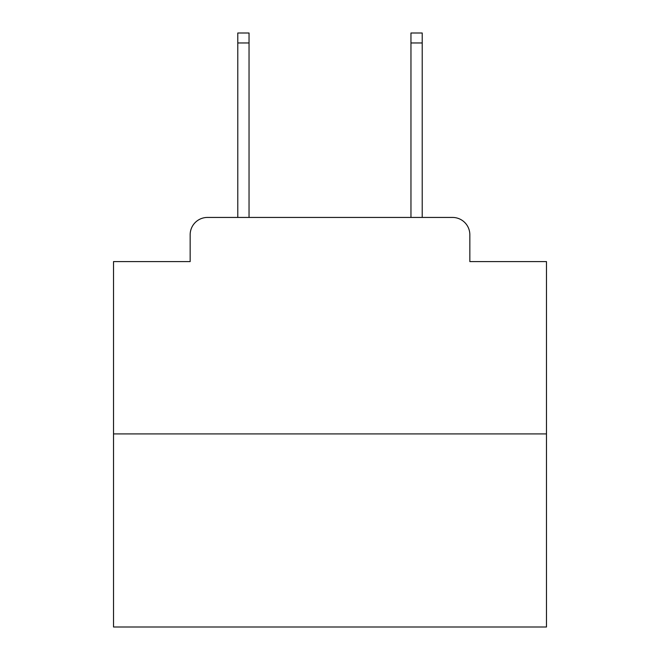 <?xml version="1.0" encoding="UTF-8"?>
<svg xmlns="http://www.w3.org/2000/svg" width="660" height="660" viewBox="0 0 660 660"><rect width="100%" height="100%" fill="white"/><g stroke="black" fill="none" stroke-linecap="round" stroke-linejoin="round"><path stroke-width="0.99" d="M190.162 234.754L190.162 261.591L190.162 234.754A17.317 17.317 0 0 1 207.479 217.437L237.782 217.437L237.782 33L249.043 33L249.043 217.437L410.957 217.437L410.957 33L422.218 33L422.218 217.437L452.521 217.437L207.479 217.437M546.472 433.909L113.528 433.909L113.528 627L546.472 627L546.472 261.591L469.837 261.591L469.837 234.754A17.317 17.317 0 0 0 452.521 217.437M113.528 433.909L113.528 261.591L190.162 261.591M469.837 261.591L469.837 234.754M237.782 42.958L249.043 42.958M422.218 42.958L410.957 42.958"/></g></svg>

